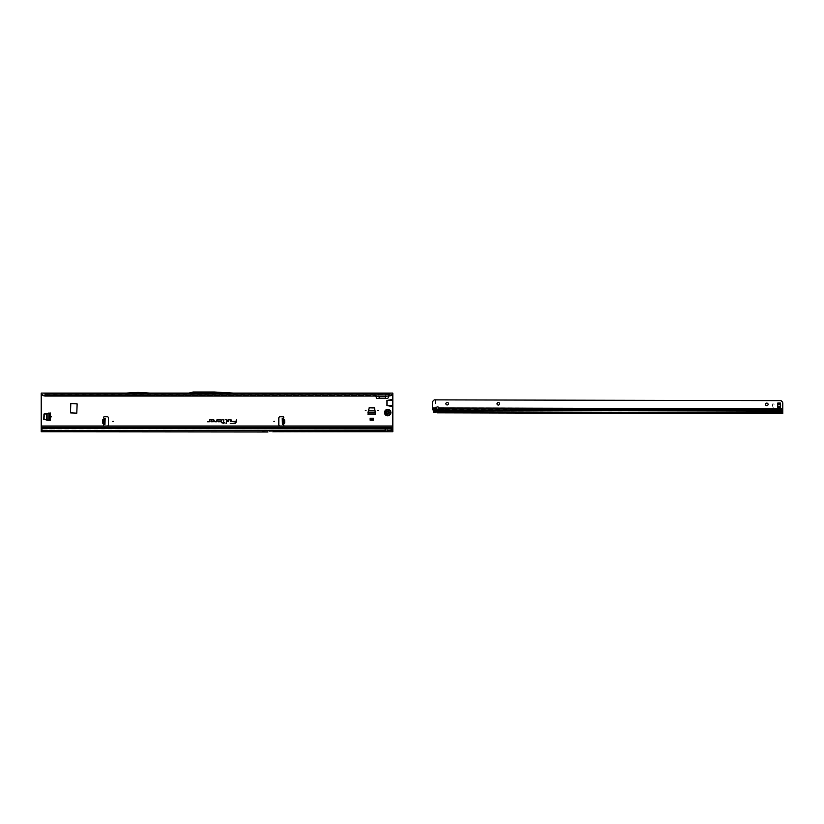<?xml version="1.0" encoding="UTF-8"?>
<svg xmlns="http://www.w3.org/2000/svg" width="824" height="824" viewBox="0 0 824 824"><rect width="100%" height="100%" fill="white"/><g stroke="black" fill="none" stroke-linecap="round" stroke-linejoin="round"><path stroke-width="0.62" stroke-dasharray="4.12 3.09" d="M282.261 419.88L284.074 420.302L282.261 419.88L282.22 418.355L283.374 418.262A0.803 0.803 0 0 0 283.013 416.748L280.108 416.748A1.277 1.277 0 0 0 278.831 418.026L278.831 424.741A1.277 1.277 0 0 0 280.108 426.018L107.244 426.018A1.277 1.277 0 0 0 108.521 424.741L108.521 418.026A1.277 1.277 0 0 0 107.244 416.748L104.339 416.748A0.803 0.803 0 0 0 103.979 418.262L105.132 418.304M104.967 424.422L105.009 423.062L103.865 422.867L103.814 424.618A0.803 0.803 0 0 0 104.339 426.018L41.2 426.018L41.2 393.089L374.24 393.12M137.701 393.378L138.339 393.378M389.278 412.021L389.33 412.072A1.741 1.741 0 0 1 389.453 412.587A1.741 1.741 0 0 0 387.713 410.846A1.741 1.741 0 0 0 385.962 412.587A1.741 1.741 0 0 1 387.713 410.846A1.741 1.741 0 0 1 389.453 412.587A1.741 1.741 0 0 1 387.713 414.338A1.741 1.741 0 0 1 385.962 412.587A1.741 1.741 0 0 0 387.713 414.338A1.741 1.741 0 0 0 389.453 412.587A1.741 1.741 0 0 1 389.361 413.123L388.825 413.524A0.577 0.577 0 0 1 388.66 413.936L388.413 414.132A1.7 1.7 0 0 0 388.691 413.978A1.638 1.638 0 0 1 388.392 414.081A0.577 0.577 0 0 1 387.96 414.029L387.362 414.194A1.638 1.638 0 0 1 386.497 413.7L386.312 413.143L386.291 413.7A1.802 1.802 0 0 0 387.455 414.379L387.342 414.297A1.741 1.741 0 0 1 386.415 413.761L386.456 413.73A1.7 1.7 0 0 0 387.352 414.245L387.898 414.132A0.7 0.7 0 0 0 388.949 413.524L389.381 413.267A1.802 1.802 0 0 0 389.412 412.041A1.792 1.792 0 0 1 389.412 413.143L389.361 413.123A1.7 1.7 0 0 0 389.33 412.072A1.741 1.741 0 0 1 389.361 413.123L389.412 413.143A1.792 1.792 0 0 0 389.412 412.041A1.782 1.782 0 0 1 389.494 412.587A1.802 1.802 0 0 0 389.381 411.918L388.949 411.66A0.7 0.7 0 0 0 387.898 411.042L387.332 410.846A1.792 1.792 0 0 0 386.384 411.392L386.384 411.392A1.792 1.792 0 0 1 387.332 410.836L387.352 410.929A1.7 1.7 0 0 0 386.456 411.454L386.415 411.423A1.741 1.741 0 0 1 387.342 410.888L387.332 410.836A1.792 1.792 0 0 0 386.384 411.392A1.792 1.792 0 0 1 387.332 410.836L387.414 410.888M267.8 431.992L267.203 431.992A1.277 1.277 0 0 0 267.233 431.992L267.8 431.992A1.277 1.277 0 0 0 267.852 431.992L41.2 431.776L41.2 428.583M392.821 430.808L134.415 430.808L392.821 430.591L392.821 431.776L267.841 431.992M120.798 431.261L120.16 431.261M48.585 413.04L50.47 413.04L48.904 413.04L50.47 413.04L50.47 420.58L44.012 419.612L43.754 414.317L48.585 413.04M370.131 418.232L370.131 420.199L373.324 420.199L370.131 420.199L370.131 417.974L373.324 417.974L373.324 420.199L373.324 418.232M375.497 412.371L375.497 414.256L375.497 412.69L375.497 414.256L367.957 414.256L368.925 407.798L374.22 407.54L375.497 412.371M284.074 420.302L284.136 422.547L282.344 423.062L282.385 424.422M103.865 422.867L103.216 422.547L103.278 420.302L105.091 419.88L105.132 418.355L104.174 418.283M378.566 393.089L379.462 398.528L377.001 398.528L373.602 393.089L392.821 393.089L392.821 428.253L392.821 427.296L392.821 428.253L41.2 428.253L41.2 427.296L41.2 428.253L392.821 428.604M390.947 393.089L390.308 393.12L387.548 398.528L385.086 398.528L385.982 393.089M392.821 426.018L283.013 426.018A0.803 0.803 0 0 0 283.538 424.618L283.487 422.867M76.807 403.575L70.483 403.894L70.802 413.164L77.126 412.845L76.807 403.575M388.897 396.035L389.227 395.335L387.445 396.035M42.415 395.335L375.322 395.335L375.651 396.035M283.343 424.401L283.178 418.324L282.22 418.355M282.272 420.353L282.344 423.062M104.009 424.401L104.174 418.324M105.009 423.062L105.091 419.88M126.257 393.089L149.793 393.089L138.865 392.42A1.277 1.277 0 0 0 138.782 392.42L137.268 392.42A1.277 1.277 0 0 0 137.186 392.42L126.257 393.089L149.793 393.089M188.789 393.151L234.521 393.151M45.032 396.035L45.032 394.047L190.395 394.181L193.259 393.409L214.281 393.409L193.259 393.409L190.869 394.047L225.539 394.047L214.292 392.966L233.439 394.047L225.539 394.047M190.395 394.181L45.032 394.047M388.99 396.035L388.99 394.047M126.278 394.047L149.762 394.047L138.792 393.378L126.278 394.047L149.762 394.047L138.792 393.378L126.278 394.047M190.869 394.047L189.221 394.047M233.058 394.047L214.292 392.966L193.197 392.966L214.292 392.966L227.764 394.181M134.415 430.808L105.771 430.808L134.415 430.808A179.663 179.663 0 0 1 122.694 430.375A31.961 31.961 0 0 0 118.254 430.375A179.663 179.663 0 0 1 106.533 430.808A179.663 179.663 0 0 0 118.254 430.375A31.961 31.961 0 0 1 122.694 430.375A179.663 179.663 0 0 0 134.415 430.808M41.2 430.612L392.821 430.488L387.713 430.365L387.713 428.583L42.529 428.583M392.821 430.406L392.821 428.665L41.2 428.665L41.2 426.018M105.771 431.776L135.177 431.776A180.621 180.621 0 0 1 122.632 431.333A31.003 31.003 0 0 0 118.316 431.333A180.621 180.621 0 0 1 105.771 431.776L135.177 431.776A180.621 180.621 0 0 1 122.632 431.333A31.003 31.003 0 0 0 118.316 431.333A180.621 180.621 0 0 1 105.771 431.776M41.2 394.047L41.2 393.089M377.104 396.035L374.044 394.047M41.2 427.296L392.821 427.296M392.821 394.047L392.821 393.089M390.504 394.047L389.227 395.335L391.606 395.335M385.148 430.808L41.2 429.974L390.236 430.406M41.2 430.808L41.2 431.776L41.2 430.808M392.821 430.488L392.821 431.776M262.084 431.776L272.95 431.776M272.929 430.808L267.203 431.034A1.277 1.277 0 0 0 267.254 431.034L267.779 431.034A1.277 1.277 0 0 0 267.831 431.034L267.203 431.034A1.277 1.277 0 0 0 267.254 431.034L267.779 431.034A1.277 1.277 0 0 0 267.831 431.034L272.929 430.808M385.148 430.447L385.148 428.315M378.999 396.035L378.546 394.047M385.416 396.838L386.003 394.047M193.197 392.966L189.139 394.047L193.197 392.966M189.015 393.089L193.073 392.008L214.322 392.008L233.46 393.089M104.092 418.334L104.669 418.355M105.081 420.353L103.278 420.302M105.019 422.588L103.216 422.547M283.26 418.334L282.683 418.355M282.333 422.588L284.136 422.547M367.957 412.978L367.957 414.256L367.957 412.978L375.497 412.978M367.957 413.936L375.497 413.936L367.957 413.936M367.957 412.69L369.173 408.158L374.281 408.158L375.497 412.69M370.131 417.974L370.131 419.303L373.324 419.303L373.324 420.199L370.131 420.199L370.131 419.303M373.324 417.974L373.324 419.303M49.193 420.58L50.47 420.58L49.193 420.58L49.193 413.04M50.151 420.58L50.151 413.04L50.151 420.58M48.904 420.58L44.372 419.364L44.372 414.256L48.904 413.04M386.425 411.516L386.415 411.423A1.741 1.741 0 0 1 387.342 410.888L387.455 410.805A1.802 1.802 0 0 0 386.291 411.485L386.312 412.041L386.497 411.485A1.638 1.638 0 0 1 387.362 410.991L387.96 411.155A0.577 0.577 0 0 1 388.392 411.104A1.638 1.638 0 0 1 388.66 411.248A0.577 0.577 0 0 1 388.825 411.66L389.268 412.093A1.638 1.638 0 0 1 389.268 413.092L389.278 413.164M384.509 412.587A3.193 3.193 0 0 0 387.713 415.79A3.193 3.193 0 0 0 390.906 412.587A3.193 3.193 0 0 0 387.713 409.394A3.193 3.193 0 0 0 384.509 412.587M386.538 413.205L386.343 413.092A0.577 0.577 0 0 1 386.075 412.742L386.013 412.762A0.639 0.639 0 0 0 386.312 413.143A0.639 0.639 0 0 1 386.312 412.041A0.639 0.639 0 0 0 386.013 412.422L386.013 412.762A0.639 0.639 0 0 0 386.312 413.143A0.639 0.639 0 0 1 386.312 412.041A0.639 0.639 0 0 0 386.013 412.422L386.023 412.433A1.7 1.7 0 0 0 386.023 412.752L386.075 412.443A0.577 0.577 0 0 1 386.343 412.093L386.58 411.557M388.701 411.207L388.691 411.207A1.7 1.7 0 0 0 388.413 411.052L388.413 411.042A0.639 0.639 0 0 0 387.929 411.104L387.929 411.104A0.639 0.639 0 0 1 388.887 411.66L388.887 411.66A0.639 0.639 0 0 0 388.701 411.207L388.413 411.042A0.639 0.639 0 0 0 387.929 411.104A0.639 0.639 0 0 1 388.887 411.66A0.639 0.639 0 0 0 388.701 411.207L388.681 411.186M388.413 414.142L388.701 413.978A0.639 0.639 0 0 0 388.887 413.524L388.887 413.524A0.639 0.639 0 0 1 387.929 414.081L387.929 414.081A0.639 0.639 0 0 0 388.413 414.142L388.701 413.978A0.639 0.639 0 0 0 388.887 413.524A0.639 0.639 0 0 1 387.929 414.081A0.639 0.639 0 0 0 388.413 414.142L388.413 414.142M387.332 414.338L387.342 414.297A1.792 1.792 0 0 1 386.384 413.792A1.792 1.792 0 0 0 387.332 414.338L387.332 414.338A1.782 1.782 0 0 1 386.384 413.782L386.384 413.792A1.792 1.792 0 0 0 387.332 414.338A1.792 1.792 0 0 1 386.384 413.792A1.792 1.792 0 0 0 387.332 414.338A1.741 1.741 0 0 1 386.415 413.761L386.425 413.669M445.877 403.667A1.277 1.277 0 0 1 447.164 402.4A1.277 1.277 0 0 1 448.431 403.678A1.277 1.277 0 0 1 447.154 404.955A1.277 1.277 0 0 1 445.877 403.667M768.092 404.388A1.277 1.277 0 0 0 766.814 403.111A1.277 1.277 0 0 0 765.537 404.388A1.277 1.277 0 0 0 766.814 405.666A1.277 1.277 0 0 0 768.092 404.388M499.581 403.791A1.277 1.277 0 0 0 498.304 402.514A1.277 1.277 0 0 0 497.026 403.791A1.277 1.277 0 0 0 498.304 405.068A1.277 1.277 0 0 0 499.581 403.791M435.989 408.405A1.597 1.133 0.1 0 1 435.958 408.22L436.051 407.993A1.597 1.597 0 0 1 439.068 408.004L439.151 408.9M433.28 409.899L433.28 409.219L445.228 409.528L445.135 408.241L445.321 409.528L445.135 408.241L439.151 408.23A1.597 1.133 0.1 0 1 439.12 408.416M780.616 405.604A5.943 5.943 0 0 1 780.606 405.964A1.277 1.277 0 0 1 780.565 406.222A6.396 6.396 0 0 0 780.359 407.293L780.369 403.904A6.396 6.396 0 0 0 780.565 404.975A1.277 1.277 0 0 1 780.606 405.243A5.943 5.943 0 0 1 780.616 405.604M438.275 412.855L436.638 412.793L437.4 412.793L437.389 412.062M433.28 409.219L433.002 409.023A1.916 1.36 0.1 0 1 432.456 408.21L432.456 408.889M444.291 412.937L444.661 411.979L444.497 412.937L782.779 413.689L440.294 412.927L444.497 412.937L444.497 411.979L782.779 412.731L782.8 403.204A1.916 1.916 0 0 0 782.244 401.854L781.039 400.649L435.515 399.877L435.494 407.993L432.456 408.21M432.446 407.726L432.456 402.431L434.227 399.877L435.515 399.877M772.201 404.8L773.18 407.726L772.397 404.749A0.525 0.525 0 0 1 772.902 404.09L774.807 404.09L772.912 403.894A0.721 0.721 0 0 0 772.201 404.8L773.18 407.726L772.397 404.749A0.525 0.525 0 0 1 772.902 404.09L774.807 404.09L772.912 403.894A0.721 0.721 0 0 0 772.201 404.8M777.753 403.039L777.743 407.293A6.396 6.396 0 0 0 777.547 406.222A1.277 1.277 0 0 1 777.495 405.954A5.943 5.943 0 0 1 777.495 405.233A1.277 1.277 0 0 1 777.547 404.965A6.396 6.396 0 0 0 777.753 403.904L777.753 403.039M777.774 408.148L780.328 408.158M435.958 408.9L435.463 408.22L436.051 407.993M781.389 408.57L776.867 408.632L781.832 408.828A1.916 1.916 0.1 0 1 782.779 410.496L782.779 412.731L440.294 411.969L433.506 412.68M433.918 412.649L433.455 411.681L433.774 412.546M433.908 412.69L433.455 412.072M442.024 411.866L442.024 412.515L442.024 411.681L440.304 411.712L433.465 412.68L433.795 412.134L433.795 412.69M437.441 412.793L782.779 413.689L782.779 412.505L444.661 411.979M442.024 412.515L444.291 411.979M438.296 412.793L782.779 413.566L438.337 412.793M433.465 410.342L433.465 410.774A0.639 0.639 -179.9 0 1 433.939 410.156L437.091 409.271M433.455 411.681L433.465 410.774M436.287 409.507L440.356 410.197L440.304 411.712L440.397 408.457L438.924 408.776M433.455 411.722L442.024 411.743L442.024 409.889L442.024 411.681L440.304 411.67L782.779 412.639M445.228 409.528L782.779 410.27L782.779 411.125M445.228 408.374L782.79 408.992L782.79 409.672M433.465 409.734L433.465 410.249M444.651 412.927L448.153 410.259L446.093 411.691L782.779 412.505L782.779 410.558A1.916 1.916 0.1 0 0 781.832 408.9L781.389 408.642M442.024 409.961A1.442 1.432 0.1 0 0 440.593 408.519L440.201 408.519A0.639 0.639 0.1 0 0 440.037 408.539L433.939 410.156M442.024 409.889A1.442 1.432 0.1 0 0 440.593 408.457L440.397 408.457M433.465 410.733L433.939 410.115M776.867 408.632L776.713 408.714A0.639 0.639 0.1 0 0 776.393 409.271L776.074 411.114L548.794 410.609M776.867 408.56L776.713 408.653A0.639 0.639 0.1 0 0 776.393 409.198L776.393 409.271M776.393 409.198L776.393 410.795M776.074 411.176L548.794 410.671M548.475 410.29L548.475 408.766A0.639 0.639 0.1 0 0 548.156 408.21L548.156 408.21M548.475 410.352L548.475 408.766M548.475 408.694A0.639 0.639 0.1 0 0 548.156 408.137M548.011 408.055L449.132 407.839L548.011 408.117M449.132 407.901L448.905 408.034A0.958 0.958 0.1 0 0 448.421 408.858L448.421 409.734A0.639 0.639 -179.9 0 1 448.153 410.259M449.132 407.839L448.905 407.962A0.958 0.958 0.1 0 0 448.421 408.786M448.421 408.858L448.421 409.734M448.421 409.796A0.639 0.639 -179.9 0 1 448.153 410.321M283.415 420.013L283.374 418.262M103.937 420.013L103.979 418.262M41.2 395.335L375.517 395.335M379.462 398.528L385.086 398.528M389.041 395.335L392.821 395.335M388.99 394.387L45.032 394.387M378.7 394.377L385.848 394.377M378.875 393.748L385.673 393.748M379.308 396.21L385.241 396.21M367.978 412.525L375.466 412.525M368.359 410.774L375.095 410.774M368.38 410.64L375.064 410.64M48.74 420.549L48.74 413.071M46.989 420.178L46.989 413.442M46.855 420.147L46.855 413.473M386.477 411.866L386.281 411.979A0.7 0.7 0 0 0 386.281 413.205L386.497 413.524M389.494 412.587A1.782 1.782 0 0 1 389.402 413.133A1.792 1.792 0 0 0 389.494 412.587A1.792 1.792 0 0 1 389.412 413.143A1.792 1.792 0 0 0 389.494 412.587M432.446 407.952L435.463 408.22M777.784 403.039L780.338 403.039M439.068 408.004L782.79 408.766M782.779 410.96L440.356 410.197M777.784 404.028L780.338 404.028M777.774 407.159L780.328 407.169M777.774 407.89L780.328 407.901M777.784 403.297L780.338 403.307M433.002 409.703L433.002 409.023M442.663 412.937L442.663 411.979M433.455 411.588L440.304 411.712L433.455 411.506M212.376 392.966L211.737 392.966M438.347 412.031L438.347 412.793"/><path stroke-width="1.24" d="M51.428 416.81L50.789 416.81L51.428 416.81M365.969 410.414L365.331 410.414L365.969 410.414M378.123 410.414L377.485 410.414L378.123 410.414M274.547 421.383L273.908 421.383L274.547 421.383M282.272 420.343L282.22 418.345L283.374 418.262A0.803 0.803 0 0 0 283.013 416.748L280.108 416.748A1.277 1.277 0 0 0 278.831 418.026L278.831 424.741A1.277 1.277 0 0 0 280.108 426.018L283.013 426.018A0.803 0.803 0 0 0 283.538 424.618L282.385 424.422L282.272 420.343L283.229 420.333L283.188 418.499L282.22 418.345M104.143 419.55L102.846 419.849L102.763 422.98L103.917 423.649L102.835 423.309L104.04 423.34M102.835 423.309L104.009 423.011L103.814 424.618A0.803 0.803 0 0 0 104.339 426.018L107.244 426.018A1.277 1.277 0 0 0 108.521 424.741L108.521 418.026A1.277 1.277 0 0 0 107.244 416.748L104.339 416.748A0.803 0.803 0 0 0 103.979 418.262L104.669 418.355M113.444 421.383L112.806 421.383L113.444 421.383M231.287 419.952L228.423 419.509L227.939 421.754L228.681 419.828L230.854 419.828L230.916 421.754L231.287 419.952M231.235 419.952L228.464 419.56L228.001 421.703L228.639 419.776L230.854 419.776L230.648 421.703L231.235 419.952M227.156 419.952L225.302 419.509L226.827 419.972L226.075 423.557L227.156 419.952M227.105 419.952L225.343 419.56L226.878 419.983L226.137 423.505L227.105 419.952M223.716 419.828L223.304 422.434L221.687 422.753L223.232 422.753L223.067 423.557L224.664 422.753L223.634 422.434L223.716 419.509L222.253 419.509L223.881 419.983L223.345 422.485L221.759 422.702L223.294 422.702L223.129 423.505L223.52 422.702L224.622 422.702L223.572 422.485L223.716 419.56L222.243 419.776L223.716 419.776M262.084 431.776L267.8 431.992A1.277 1.277 0 0 0 267.852 431.992L41.2 431.776L41.2 427.296L392.821 427.296L392.821 431.776L272.95 431.776M43.754 419.303L44.012 414.009L50.47 413.04L50.47 420.58L43.754 419.303M369.234 407.54L374.529 407.798L375.497 414.256L367.957 414.256L369.234 407.54M70.802 403.575L70.483 412.845L76.807 413.164L77.126 403.894L70.802 403.575M392.821 427.296L392.821 399.403L386.971 400.443L386.971 405.562L392.821 406.603M392.821 399.403L392.821 394.428L390.741 395.674L392.821 393.821L392.821 394.428M375.651 396.035L376.815 398.528L387.733 398.528L388.897 396.035M41.2 394.428L41.2 393.821L43.281 395.674L41.2 394.428L41.2 427.296M220.266 421.754A1.123 1.123 0 0 0 221.398 420.631A1.123 1.123 0 0 0 220.266 419.509L217.052 419.509L216.661 421.352L214.776 421.754L216.547 421.754L217.309 419.828L220.266 419.828A0.803 0.803 0 0 1 221.069 420.631A0.803 0.803 0 0 1 220.266 421.435L218.865 421.002L218.154 421.754L220.266 421.703A1.071 1.071 0 0 0 221.347 420.631A1.071 1.071 0 0 0 220.266 419.56L217.093 419.56L216.712 421.363L214.837 421.703L216.928 421.404L217.268 419.776L220.266 419.776A0.855 0.855 0 0 1 221.12 420.631A0.855 0.855 0 0 1 220.266 421.486L218.885 421.054L218.267 421.703L220.266 421.703M213.014 421.754A1.123 1.123 0 0 0 214.137 420.631A1.123 1.123 0 0 0 213.014 419.509L209.79 419.509L209.409 421.352L207.514 421.754L209.296 421.754L210.058 419.828L213.014 419.828A0.803 0.803 0 0 1 213.818 420.631A0.803 0.803 0 0 1 213.014 421.435L211.613 421.002L210.893 421.754L213.014 421.703A1.071 1.071 0 0 0 214.085 420.631A1.071 1.071 0 0 0 213.014 419.56L209.842 419.56L209.451 421.363L207.586 421.703L209.296 421.703L210.017 419.776L213.014 419.776A0.855 0.855 0 0 1 213.869 420.631A0.855 0.855 0 0 1 213.014 421.486L211.634 421.054L211.016 421.703L213.014 421.703M236.684 419.509L235.952 421.435L232.141 421.435L235.86 421.867A1.73 1.73 0 0 1 234.16 423.237L230.246 423.557L234.16 423.557A2.05 2.05 0 0 0 236.169 421.929L236.354 419.509M370.131 420.199L373.324 420.199L373.324 418.232L370.131 418.232L370.131 420.199M282.683 418.355L284.424 419.519L283.209 419.55M283.312 423.34L284.517 423.309L283.343 424.401L283.229 420.333M104.009 424.401L104.967 424.422M104.009 423.011L104.174 418.324M105.132 418.304L104.174 418.283L105.132 418.304L104.967 424.381M104.174 418.283L104.009 424.35M233.46 393.089L392.821 393.089L392.821 393.821M41.2 393.821L41.2 393.089L189.015 393.089M234.521 393.151L188.789 393.151L193.073 392.008L214.322 392.008L234.521 393.151M43.013 395.118L45.032 395.788L388.99 396.035L45.032 396.035L45.032 393.089M391.009 395.118L388.99 395.788L388.99 393.089M267.182 431.992A1.277 1.277 0 0 0 267.233 431.992L267.8 431.992M41.2 426.018L392.821 426.018M387.713 428.583L392.821 427.532M385.148 431.776L385.148 428.315L43.002 428.552A1.916 1.885 180 0 0 42.034 429.16L41.2 430.138M43.25 428.315L43.002 428.387A1.916 1.885 180 0 0 42.034 428.995L41.2 429.974M43.25 428.49L390.597 428.995L385.148 428.315M379.246 398.528L378.999 396.035M385.302 398.528L385.55 396.035M387.445 396.035L385.416 396.838L379.143 396.838L377.104 396.035M388.99 396.035L390.741 395.674M392.008 394.531L391.905 395.118M45.032 396.035L43.281 395.674M42.117 395.118L42.014 394.531M389.392 400.073L392.821 400.073M388.341 400.176L392.821 400.176M389.392 405.923L392.821 405.923M388.341 405.83L392.821 405.83M236.406 419.56L235.994 421.486L232.183 421.486L235.911 421.878A1.782 1.782 0 0 1 234.16 423.289L230.318 423.505L234.16 423.505A1.998 1.998 0 0 0 236.117 421.919L236.622 419.56M390.504 428.604L392.821 430.179M392.821 430.612L390.597 428.995M149.793 393.089L138.865 392.42A1.277 1.277 0 0 0 138.782 392.42L137.268 392.42A1.277 1.277 0 0 0 137.186 392.42L126.257 393.089M103.979 424.412L104.741 424.432M284.424 419.519L283.26 419.89L283.343 423.011L284.589 422.969L284.507 419.849L282.261 419.89M283.302 423.011L284.743 422.969L284.661 419.849M367.957 412.618L375.497 412.69L374.209 407.859L369.234 407.859L367.978 412.525M367.957 412.978L375.497 412.978M370.131 419.56L373.324 419.56M48.843 420.58L48.904 413.04L44.074 414.328L44.074 419.303L48.74 420.549M49.193 420.58L49.193 413.04M384.509 412.587A3.193 3.193 0 0 0 387.713 415.79A3.193 3.193 0 0 0 390.906 412.587A3.193 3.193 0 0 0 387.713 409.394A3.193 3.193 0 0 0 384.509 412.587M387.023 413.854A1.442 1.442 0 0 1 386.961 413.823L386.961 411.361A1.442 1.442 0 0 1 387.023 411.331L389.144 412.556A1.442 1.442 0 0 1 389.144 412.628L387.033 413.823A1.401 1.401 0 0 1 386.971 413.792L386.93 413.638A0.546 0.546 0 0 0 386.693 412.948L386.497 412.865M445.877 403.667A1.277 1.277 0 0 1 447.164 402.4A1.277 1.277 0 0 1 448.431 403.678A1.277 1.277 0 0 1 447.154 404.955A1.277 1.277 0 0 1 445.877 403.667M765.537 404.388A1.277 1.277 0 0 1 766.814 403.111A1.277 1.277 0 0 1 768.092 404.388A1.277 1.277 0 0 1 766.814 405.666A1.277 1.277 0 0 1 765.537 404.388M497.026 403.791A1.277 1.277 0 0 1 498.304 402.514A1.277 1.277 0 0 1 499.581 403.791A1.277 1.277 0 0 1 498.304 405.068A1.277 1.277 0 0 1 497.026 403.791M437.554 409.992A1.597 1.133 -179.9 0 0 439.151 408.9L439.068 408.004A1.597 1.597 0 0 0 436.051 407.993L435.958 408.9A1.597 1.133 -179.9 0 0 437.554 409.992M439.12 408.416A1.597 1.133 0.1 0 1 435.989 408.405M780.616 405.604A5.943 5.943 0 0 1 780.606 405.964A1.277 1.277 0 0 1 780.565 406.222A6.396 6.396 0 0 0 780.359 407.293L780.369 403.904A6.396 6.396 0 0 0 780.565 404.975A1.277 1.277 0 0 1 780.606 405.243A5.943 5.943 0 0 1 780.616 405.604M437.441 412.824L782.779 413.689L782.8 403.204A1.916 1.916 0 0 0 782.244 401.854L781.039 400.649L434.227 399.877L433.022 401.072A1.916 1.916 0 0 0 432.456 402.431L432.456 408.889A1.916 1.36 -179.9 0 0 433.002 409.703L433.795 412.154M443.951 408.91L443.848 410.197L782.779 410.949M777.784 403.039L777.753 403.904A6.396 6.396 0 0 1 777.547 404.965A1.277 1.277 0 0 0 777.495 405.233A5.943 5.943 0 0 0 777.495 405.954A1.277 1.277 0 0 0 777.547 406.222A6.396 6.396 0 0 1 777.743 407.293L777.784 403.039L780.338 403.039M437.091 409.271L438.924 408.776M433.465 410.733L433.939 410.115M443.951 410.064L433.455 410.177M391.606 395.335L392.821 395.335M41.2 395.335L42.415 395.335M102.609 422.969L102.691 419.849L104.133 419.89M45.032 394.13L388.99 394.13M41.2 428.583L42.529 428.583M41.2 430.612L385.148 430.612M392.821 400.443L386.971 400.443M392.821 405.562L386.971 405.562M104.988 423.742L104.03 423.711M105.112 418.942L104.154 418.922M282.23 418.52L283.188 418.499M282.364 423.742L283.322 423.711M282.385 424.381L283.343 424.35M368.452 410.342L375.002 410.342M368.338 410.867L375.116 410.867M46.556 420.086L46.556 413.535M47.092 420.199L47.092 413.421M389.01 412.402L389.113 412.556A1.401 1.401 0 0 1 389.113 412.587L389.113 412.556A1.401 1.401 0 0 1 389.113 412.628L389.021 412.628A1.308 1.308 0 0 0 389.021 412.587L388.99 412.525A0.639 0.639 0 0 1 388.423 411.897L387.96 411.619A0.639 0.639 0 0 1 387.126 411.454L387.084 411.444A1.308 1.308 0 0 0 387.023 411.475L387.012 411.516A0.639 0.639 0 0 1 386.744 412.319L386.744 412.865A0.639 0.639 0 0 1 387.012 413.669L386.899 413.617M387.012 413.669L387.023 413.71A1.308 1.308 0 0 0 387.084 413.741L387.126 413.73A0.639 0.639 0 0 1 387.96 413.566L388.423 413.288A0.639 0.639 0 0 1 388.99 412.649L389.021 412.628M386.744 412.319L386.693 412.237A0.546 0.546 0 0 0 386.93 411.547L386.971 411.392A1.401 1.401 0 0 1 387.002 411.372L387.198 411.392A0.546 0.546 0 0 0 387.908 411.537L388.557 411.681M385.107 412.587A2.596 2.596 0 0 0 387.713 415.193A2.596 2.596 0 0 0 390.308 412.587A2.596 2.596 0 0 0 387.713 409.992A2.596 2.596 0 0 0 385.107 412.587M388.145 413.669L387.908 413.648A0.546 0.546 0 0 0 387.198 413.792L387.084 413.741M388.423 411.681L388.526 411.897A0.546 0.546 0 0 0 389 412.433L388.99 412.525M389.01 412.783L389 412.752A0.546 0.546 0 0 0 388.526 413.288L388.423 413.288M782.79 409.672L444.043 408.91M433.455 411.856L782.779 412.639M782.779 411.125L433.465 410.342M777.774 404.811L780.338 404.821M777.774 406.376L780.328 406.387M777.774 407.108L780.328 407.108M777.784 404.079L780.338 404.09M777.774 408.148L780.328 408.158M432.446 407.983L436.051 407.993M439.068 408.004L782.79 408.766M435.958 408.9L432.456 408.889M443.858 408.91L439.151 408.9M373.602 393.089L374.24 393.12"/></g></svg>
